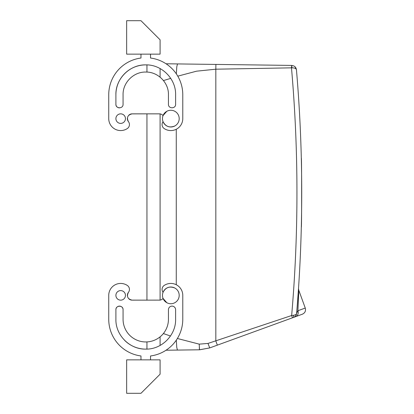 <?xml version="1.0" encoding="UTF-8"?>
<svg xmlns="http://www.w3.org/2000/svg" width="414" height="414" viewBox="0 0 414 414"><rect width="100%" height="100%" fill="white"/><g stroke="black" fill="none" stroke-linecap="round" stroke-linejoin="round"><path stroke-width="0.62" d="M160.089 300.098L160.089 113.902L160.089 300.098M176.312 340.158L176.747 347.274L177.42 350.078L166.035 350.228L199.714 349.789L209.712 347.92L199.496 349.794L199.227 344.143L177.389 338.492M170.464 336.013L163.38 333.549M170.718 78.365L163.473 80.57M176.333 73.873L176.794 66.711L177.492 63.922L215.891 64.424L215.829 69.195L291.958 67.834L291.482 67.855L291.746 65.417C294.483 65.733 296.046 67.187 296.445 69.785C296.139 68.481 294.644 67.834 291.958 67.834L291.746 65.417L166.035 63.772M177.777 76.16L196.557 71.182L215.792 69.2M199.305 347.465L199.434 349.514M296.667 312.948L296.631 313.336C296.502 314.288 295.524 314.925 293.692 315.235L291.653 315.52L207.994 343.429L199.227 344.143M215.829 69.195L215.829 340.986L217.345 345.141L209.712 347.92L302.411 314.179C305.04 312.922 305.993 310.883 305.263 308.057L297.909 310.738A4.777 4.099 70 0 1 295.694 316.627M127.393 118.114A4.777 4.777 0 0 0 128.402 121.602A4.777 4.777 0 0 1 127.326 128.547A11.944 11.944 0 0 1 108.737 118.627L108.737 94.744A37.022 37.022 0 0 1 140.977 58.032L140.977 54.141M128.785 115.232A4.777 4.777 0 0 1 132.62 113.876L146.949 113.85L146.949 300.15L132.62 300.124A4.777 4.777 0 0 1 128.785 298.768M119.501 107.878A3.581 3.581 0 0 1 115.899 104.297C115.682 108.918 123.284 108.918 123.067 104.297L123.067 94.744C122.751 82.619 133.629 71.741 145.754 72.052C157.879 71.741 168.757 82.619 168.446 94.744L168.446 104.297C168.229 108.918 175.831 108.918 175.614 104.297L175.614 94.744C176.022 78.789 161.708 64.475 145.754 64.884C129.805 64.475 115.49 78.789 115.899 94.744A29.855 29.855 0 0 1 146.949 64.91L146.949 72.083M108.737 295.373L108.737 319.256L108.737 295.373A11.944 11.944 0 0 1 127.326 285.453A4.777 4.777 0 0 1 128.402 292.398A4.777 4.777 0 0 0 127.393 295.886M115.899 309.703C115.682 305.082 123.284 305.082 123.067 309.703A3.581 3.581 0 0 0 119.48 306.122A3.581 3.581 0 0 0 115.899 309.703L115.899 319.256C115.49 335.211 129.805 349.525 145.754 349.116C161.708 349.525 176.022 335.211 175.614 319.256L175.614 309.703A3.581 3.581 0 0 0 172.027 306.122A3.581 3.581 0 0 0 168.446 309.703L168.446 319.256A22.692 22.692 0 0 1 145.754 341.948A22.692 22.692 0 0 1 123.067 319.256L123.067 309.703L123.067 319.256M124.593 340.318A29.855 29.855 0 0 0 146.949 349.09L146.949 341.917M293.51 317.419L292.481 317.797L291.653 315.52A1428.3 1428.3 0 0 0 291.482 67.855M296.445 69.785A1433.077 1433.077 0 0 1 296.631 313.336L297.997 295.912M298.365 290.716L296.843 310.805M301.304 158.034C301.759 155.892 301.759 229.444 301.304 227.302C301.759 229.444 301.759 155.897 301.304 158.034M126.648 54.141L160.089 54.141L160.089 39.806L140.977 20.7L126.648 20.7L126.648 54.141M126.648 359.859L160.089 359.859L160.089 374.194L140.977 393.3L126.648 393.3L126.648 359.859M295.022 316.529A4.777 4.777 0 0 0 296.631 313.336C296.419 315.256 295.379 316.617 293.505 317.424A4.777 4.777 0 0 0 294.338 317.026M301.33 159.095A1433.077 1433.077 0 0 1 296.631 313.336L297.909 310.738L298.794 290.462L297.909 310.738M293.505 317.424L293.692 315.235C295.518 314.925 296.502 314.288 296.631 313.336L297.081 307.902M132.62 113.85L159.369 113.85A4.777 4.777 0 0 1 163.049 115.578L166.826 111.288A8.358 8.358 0 0 0 163.499 122.637A8.358 8.358 0 0 0 174.843 125.965A8.358 8.358 0 0 0 178.17 114.621A8.358 8.358 0 0 0 166.826 111.288M128.402 121.602C126.456 117.478 127.698 114.895 132.144 113.85M108.737 118.627L108.737 94.744M174.843 125.965C169.631 128.055 165.698 126.627 163.049 121.675A4.777 4.777 0 0 0 164.182 128.547A11.944 11.944 0 0 0 182.776 118.627L182.776 94.744A37.022 37.022 0 0 0 150.53 58.032L150.53 54.141M123.067 104.297L123.067 94.744M115.899 94.744L115.899 104.297M120.676 113.85A4.777 4.777 0 0 1 125.452 118.627A4.777 4.777 0 0 1 120.676 123.403A4.777 4.777 0 0 1 115.899 118.627A4.777 4.777 0 0 1 120.676 113.85M174.843 288.035A8.358 8.358 0 0 1 178.17 299.379A8.358 8.358 0 0 1 166.826 302.712A8.358 8.358 0 0 1 163.499 291.363A8.358 8.358 0 0 1 174.843 288.035C169.631 285.945 165.698 287.373 163.049 292.325A4.777 4.777 0 0 1 164.182 285.453A11.944 11.944 0 0 1 182.776 295.373L182.776 319.256A37.022 37.022 0 0 1 150.53 355.968L150.53 359.859M140.977 359.859L140.977 355.968A37.022 37.022 0 0 1 108.737 319.256M128.402 292.398C126.456 296.522 127.698 299.105 132.144 300.15M166.826 302.712L163.049 298.422A4.777 4.777 0 0 1 158.893 300.124L132.62 300.15M120.676 290.597A4.777 4.777 0 0 0 115.899 295.373A4.777 4.777 0 0 0 120.676 300.15A4.777 4.777 0 0 0 125.452 295.373A4.777 4.777 0 0 0 120.676 290.597M298.566 296.346L298.717 292.543M160.089 345.447L160.089 336.851M160.089 77.149L160.089 68.553M176.271 284.739L176.271 129.261M207.994 343.429L209.712 347.92M296.388 69.35L295.135 66.887L296.388 69.35M305.263 308.057L298.804 290.302L298.51 288.563M296.481 314.2L296.631 313.336"/></g></svg>
